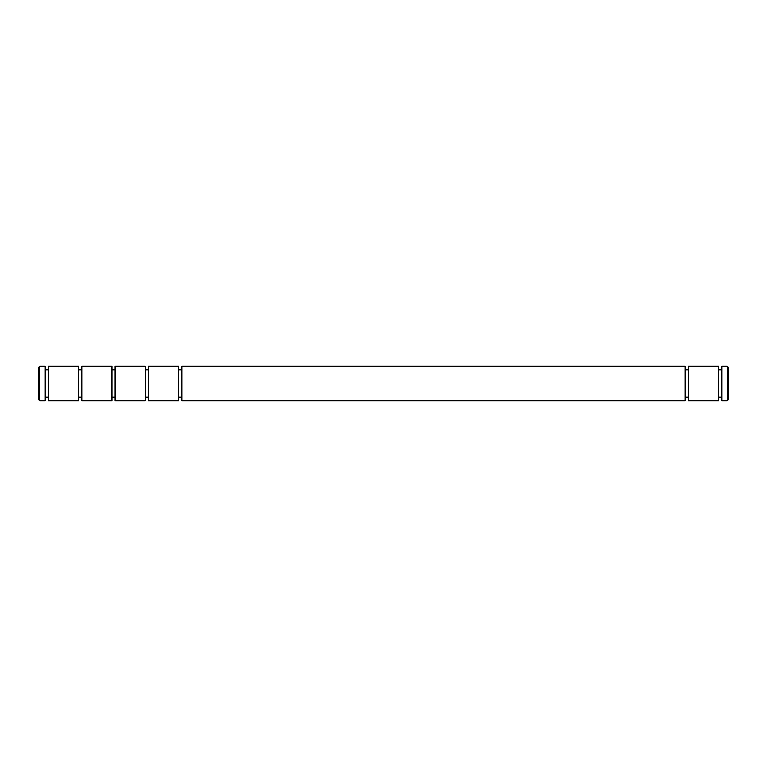 <?xml version="1.0" encoding="UTF-8"?>
<svg xmlns="http://www.w3.org/2000/svg" width="767" height="767" viewBox="0 0 767 767"><rect width="100%" height="100%" fill="white"/><g stroke="black" fill="none" stroke-linecap="round" stroke-linejoin="round"><path stroke-width="1.15" d="M181.798 366.243L181.798 400.757L685.228 400.757L685.228 366.243L181.798 366.243M148.453 366.243L148.453 400.757L178.615 400.757L178.615 366.243L148.453 366.243M688.402 383.5L688.402 366.243L718.574 366.243L718.574 400.757L688.402 400.757L688.402 383.5M115.108 366.243L115.108 400.757L145.279 400.757L145.279 366.243L115.108 366.243M721.747 383.5L721.747 366.243L727.269 366.243L727.269 400.757L721.747 400.757L721.747 383.5M727.269 400.757L728.65 399.377L728.65 367.623L727.269 366.243M81.772 366.243L81.772 400.757L111.934 400.757L111.934 366.243L81.772 366.243M48.426 366.243L48.426 400.757L78.598 400.757L78.598 366.243L48.426 366.243M39.731 366.243L39.731 400.757L45.253 400.757L45.253 366.243L39.731 366.243L38.35 367.623L38.35 399.377L39.731 400.757M178.615 369.828L181.798 369.828M685.228 369.828L688.402 369.828M145.279 369.828L148.453 369.828M718.574 369.828L721.747 369.828M111.934 369.828L115.108 369.828M78.598 369.828L81.772 369.828M45.253 369.828L48.426 369.828M178.615 397.172L181.798 397.172M685.228 397.172L688.402 397.172M145.279 397.172L148.453 397.172M718.574 397.172L721.747 397.172M111.934 397.172L115.108 397.172M78.598 397.172L81.772 397.172M45.253 397.172L48.426 397.172"/></g></svg>
